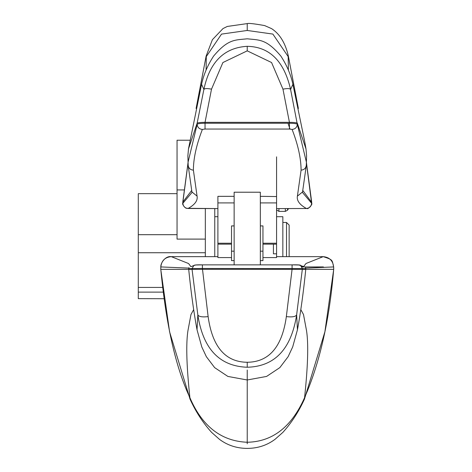 <?xml version="1.0" encoding="UTF-8"?>
<svg xmlns="http://www.w3.org/2000/svg" width="472" height="472" viewBox="0 0 472 472"><rect width="100%" height="100%" fill="white"/><g stroke="black" fill="none" stroke-linecap="round" stroke-linejoin="round"><path stroke-width="0.71" d="M276.568 243.422L276.568 257.582L262.951 257.582M305.661 268.114L333.633 266.94C332.907 260.668 329.432 257.24 323.196 256.656L306.015 263.494L303.626 266.574M231.522 244.154L217.905 244.154L217.905 257.582L231.522 257.582M234.142 251.181L231.522 251.181L231.522 260.609L234.142 260.609M260.332 260.609L262.951 260.609L262.951 225.911L262.951 243.239L276.568 243.239L276.568 244.16L262.951 244.16M208.128 316.6L202.399 268.468L302.41 268.592L296.64 314.859C291.265 349.068 274.792 366.532 247.234 367.24C219.474 366.266 203.007 348.808 197.833 314.859C198.877 316.712 202.311 317.29 208.128 316.6C212.335 346.837 225.374 362.059 247.234 362.266C269.099 362.059 282.138 346.837 286.345 316.6C292.162 317.29 295.596 316.712 296.64 314.859L297.443 329.775C300.676 312.399 303.449 292.257 305.767 269.335L305.756 268.715L302.41 268.592L300.605 265.5L298.747 264.993L292.074 264.863L292.074 269.335L333.674 269.335C329.444 320.234 319.739 363.015 304.57 397.678C291.625 426.912 272.515 441.768 247.234 442.252C221.297 441.196 202.187 426.334 189.903 397.678C175.779 367.558 166.079 324.777 160.799 269.335L188.706 269.335L189.03 267.577M286.345 316.6L292.074 269.335L192.051 269.335L192.063 268.592L202.399 268.468L202.399 264.863L195.727 264.993L193.856 265.506L192.063 268.592L188.717 268.715M190.835 266.586L188.576 263.541L171.277 256.644L217.905 256.656L217.905 196.334L234.142 196.334M231.522 251.181L231.522 225.911L234.142 225.911M300.817 309.638L303.49 314.499L306.499 330.512C308.582 343.675 307.939 366.065 304.57 397.678L304.428 399.176L324.895 331.786L333.71 269.335L333.633 266.94M234.142 264.863L234.142 192.216L260.332 192.216L260.332 264.863M276.568 216.707L282.852 216.707L282.852 256.644M260.332 196.334L276.568 196.553M188.151 165.041C188.505 168.15 190.251 169.849 193.39 170.138L197.066 196.122L191.933 191.957L188.18 165.524L187.874 155.896L188.475 148.934L197.125 123.227L203.886 89.438C209.668 62.027 224.117 47.654 247.234 46.321C269.636 46.787 284.085 61.159 290.587 89.438L292.9 84.305L304.7 141.5L305.998 148.934L306.593 155.896L306.293 165.524L302.54 191.962L297.407 196.122C296.581 200.57 299.584 204.695 306.428 208.488L276.568 208.606L307.095 208.5C307.714 209.698 313.001 204.122 311.679 203.373L311.603 203.497M297.407 196.122L301.083 170.138C301.018 158.327 298.021 144.756 292.097 129.428L289.43 129.051L289.43 123.245L205.043 123.245L205.043 122.336C200.464 122.384 197.827 122.679 197.125 123.227L197.148 124.307C197.502 127.399 199.243 129.104 202.376 129.428L205.043 129.051L289.43 129.051M193.39 170.138C193.431 158.421 196.429 144.851 202.376 129.428M197.066 196.122C197.892 200.57 194.883 204.695 188.045 208.488L217.905 208.583L186.534 208.311C184.835 208.264 181.785 203.538 182.794 203.373L182.87 203.497M276.568 156.846L276.568 243.239M188.015 163.324L182.847 202.293M191.933 191.957L191.992 192.458L182.794 203.373L182.776 202.181M297.856 105.982L288.357 56.115C285.395 43.105 279.796 33.937 271.553 28.621L264.627 25.576C254.355 23.747 248.555 23.087 247.234 23.6L227.297 26.45L223.014 28.562L212.406 39.683L206.117 56.115L196.612 106.005M191.644 190.505L182.841 202.063L182.865 203.249C183.195 206.4 184.924 208.14 188.045 208.488M197.03 329.775L197.833 314.859L192.051 269.335L188.706 269.335C191.024 292.257 193.797 312.399 197.03 329.775L201.792 346.949L206.352 356.684L214.642 367.623L227.882 376.432L247.234 379.984L247.234 443.78M188.818 268.096L160.84 266.934C161.554 260.627 165.029 257.199 171.277 256.656L217.905 256.644M193.656 309.638L190.983 314.499L187.974 330.512C185.891 343.675 186.534 366.065 189.903 397.678L190.045 399.176L169.578 331.786L160.763 269.335L160.84 266.94M187.992 162.498L197.148 124.307C197.815 123.652 200.447 123.298 205.043 123.245L205.043 129.051M247.234 46.321L247.234 50.852L271.565 62.528L282.964 89.161L289.43 122.336L205.043 122.336L211.509 89.161C207.202 88.311 204.665 88.406 203.886 89.438L201.573 84.305L188.47 148.934M247.234 50.852L222.896 62.54L211.509 89.161M305.998 148.934L297.348 123.227C296.646 122.679 294.009 122.384 289.43 122.336L289.43 123.245C294.009 123.298 296.64 123.652 297.325 124.307C296.971 127.399 295.23 129.104 292.097 129.428M306.481 162.498L297.325 124.307L290.587 89.438C289.808 88.406 287.271 88.311 282.964 89.161M302.829 190.505L311.626 202.293M302.54 191.962L302.481 192.458L311.679 203.373L311.697 202.181M306.428 208.488C309.549 208.14 311.278 206.4 311.608 203.249L306.458 163.324M288.38 70.104L288.174 56.599L272.863 34.072L247.234 30.468L221.521 34.114L206.299 56.599L206.093 70.104M214.76 256.644L214.76 208.606M164.114 298.735L138.29 298.64L138.29 193.662L177.047 193.662M205.332 256.644L205.332 208.606M205.332 239.103L177.047 239.103L177.047 140.231L189.998 140.231M138.29 243.074L138.29 234.997M289.141 256.644L289.141 225.091L286.522 222.471L282.852 222.471M286.522 256.644L286.522 222.471M262.951 244.154L276.568 244.16M262.951 225.911L260.332 225.911M276.568 202.907L260.332 202.907L260.332 215.91M273.424 244.16L273.424 253.812L276.568 253.812M301.98 266.934L323.391 266.934L323.391 267.459M276.568 256.656L323.196 256.656L276.568 256.644M202.399 264.863L292.074 264.863L202.399 264.863C197.107 264.739 194.257 264.951 193.856 265.506L190.877 266.715M262.951 251.181L260.332 251.181M231.522 243.239L217.905 243.239M276.568 209.904L278.923 211.379L278.923 208.606M287.991 123.245L289.997 129.057M247.234 23.6L247.234 30.468M163.247 292.121L138.29 292.121M162.675 287.424L138.29 287.424M205.332 252.732L138.29 252.732M177.047 189.933L184.363 189.933M247.234 370.018L247.234 379.984L266.591 376.432L279.831 367.623L288.121 356.684L292.681 346.949L297.443 329.775M287.519 208.606L287.519 210.211A34.043 34.043 0 0 0 288.528 208.606M287.519 210.211L285.342 211.379L285.342 208.606M247.234 362.266L247.234 367.24M306.322 165.041C305.968 168.15 304.222 169.849 301.083 170.138M234.142 202.907L217.905 202.907M302.41 268.592L300.605 265.5L298.747 264.993M301.856 266.715L303.59 266.715M333.71 269.335L333.669 266.94C331.857 259.801 333.368 259.966 323.196 256.644M231.522 244.16L217.905 244.16M305.596 269.335L305.579 268.279M206.117 56.115L196.087 108.501M188.003 162.881L182.776 202.163M160.763 269.335L160.804 266.94C160.598 262.792 165.536 255.741 171.277 256.644M292.9 84.305C290.799 74.57 286.793 65.171 280.875 56.109C266.243 38.739 259.287 40.161 247.234 38.798C235.186 40.161 228.23 38.739 213.598 56.109C207.68 65.171 203.668 74.57 201.573 84.305M288.357 56.115L298.381 108.501M306.47 162.881L311.697 202.163M190.045 399.176C195.774 411.731 202.966 422.806 211.621 432.393L219.374 439.261C227.451 445.314 236.737 448.359 247.234 448.4C257.73 448.359 267.016 445.314 275.099 439.261L282.852 432.399C291.507 422.806 298.699 411.731 304.428 399.176M177.047 234.696L138.29 234.696M214.76 216.707L217.905 216.707M285.342 211.379L278.923 211.379M304.11 266.792L300.617 265.506C300.865 264.945 298.015 264.733 292.074 264.863M305.756 268.715L305.431 267.565"/></g></svg>
